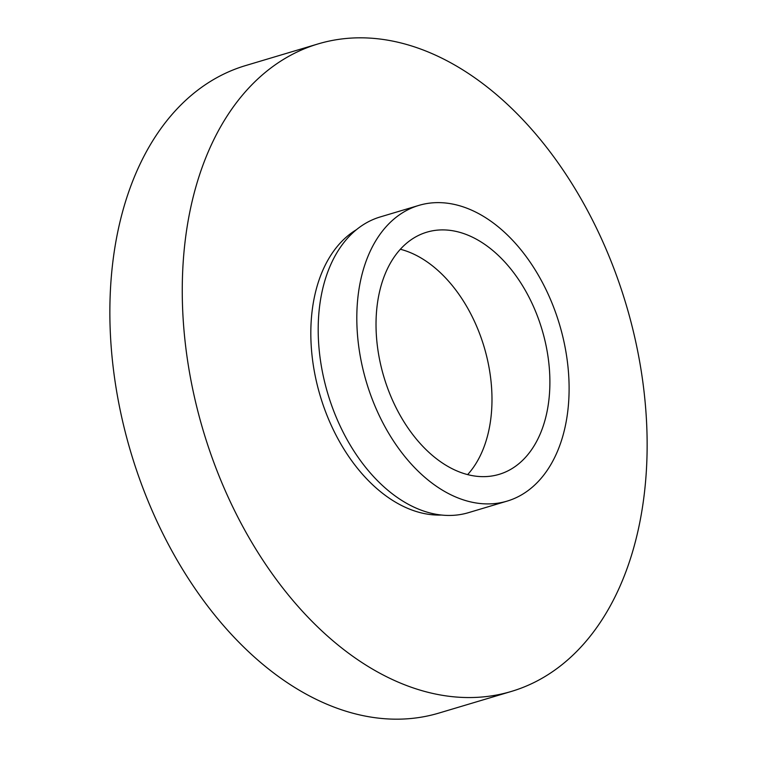 <?xml version="1.0" encoding="UTF-8"?>
<svg xmlns="http://www.w3.org/2000/svg" width="757" height="757" viewBox="0 0 757 757"><rect width="100%" height="100%" fill="white"/><g stroke="black" fill="none" stroke-linecap="round" stroke-linejoin="round"><path stroke-width="1.14" d="M317.987 43.953L245.599 65.575A337.868 220.647 73.4 0 0 222.217 74.839A337.868 220.647 73.4 0 0 136.724 470.769A337.868 220.647 73.4 0 0 439.013 713.047L511.401 691.425A337.868 220.647 73.4 0 0 534.783 682.161A337.868 220.647 73.4 0 0 620.276 286.231A337.868 220.647 73.4 0 0 317.987 43.953A337.868 220.647 73.4 0 0 294.615 53.217A337.868 220.647 73.4 0 0 209.121 449.147A337.868 220.647 73.4 0 0 511.401 691.425M356.32 229.759A150.974 98.599 73.4 0 0 320.22 395.911A150.974 98.599 73.4 0 0 441.539 515.034M418.791 205.421L380.184 216.956A154.305 100.766 73.4 0 0 369.511 221.186A154.305 100.766 73.4 0 0 330.459 402.005A154.305 100.766 73.4 0 0 468.517 512.65L507.124 501.115A154.305 100.766 73.4 0 0 517.797 496.885A154.305 100.766 73.4 0 0 556.84 316.066A154.305 100.766 73.4 0 0 418.791 205.421A154.305 100.766 73.4 0 0 408.118 209.651A154.305 100.766 73.4 0 0 369.075 390.47A154.305 100.766 73.4 0 0 507.124 501.115M507.871 470.892A126.372 82.522 73.4 0 0 539.845 322.804A126.372 82.522 73.4 0 0 426.787 232.191A126.372 82.522 73.4 0 0 418.044 235.654A126.372 82.522 73.4 0 0 386.07 383.742A126.372 82.522 73.4 0 0 499.128 474.355A126.372 82.522 73.4 0 0 507.871 470.892M467.656 474.592A126.372 82.522 73.4 0 0 484.12 346.952A126.372 82.522 73.4 0 0 400.339 249.252"/></g></svg>
